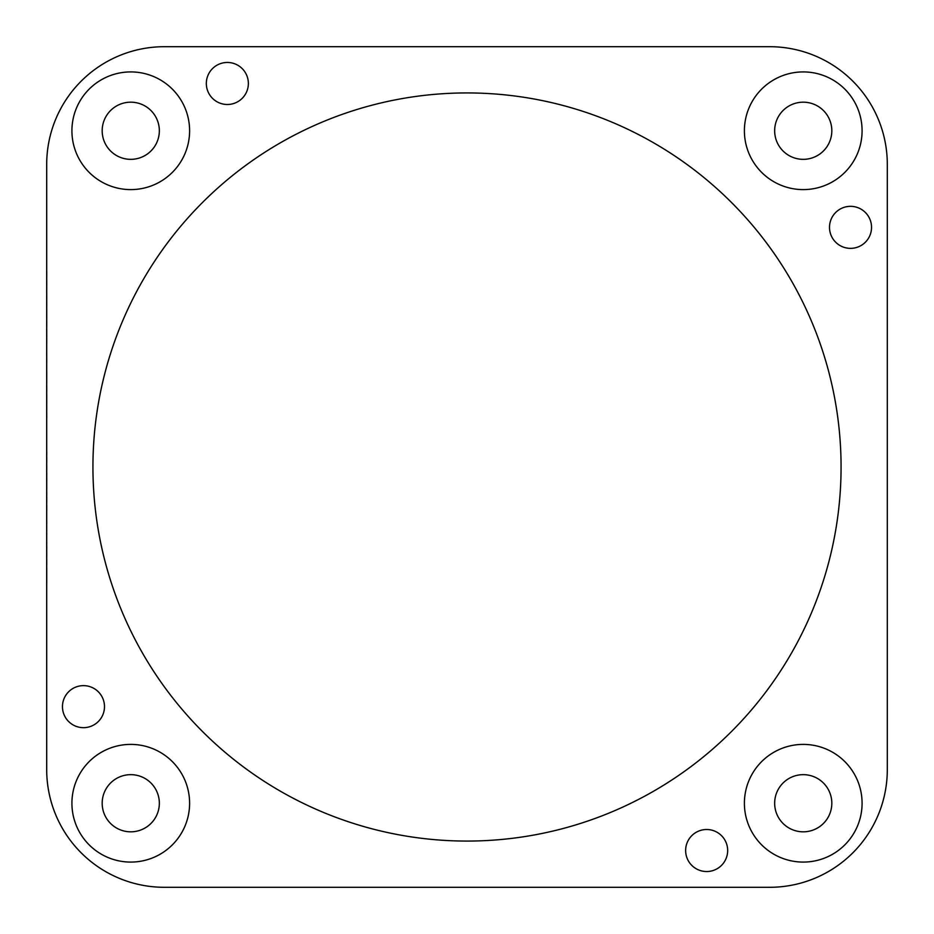 <?xml version="1.0" encoding="UTF-8"?>
<svg xmlns="http://www.w3.org/2000/svg" width="934" height="934" viewBox="0 0 934 934"><rect width="100%" height="100%" fill="white"/><g stroke="black" fill="none" stroke-linecap="round" stroke-linejoin="round"><path stroke-width="0.7" stroke-dasharray="4.67 3.5" d="M850.524 248.362A21.015 21.015 0 0 1 829.509 227.347A21.015 21.015 0 0 1 850.524 206.332A21.015 21.015 0 0 1 871.539 227.347A21.015 21.015 0 0 1 850.524 248.362M83.476 727.668A21.015 21.015 0 0 1 62.461 706.653A21.015 21.015 0 0 1 83.476 685.638A21.015 21.015 0 0 1 104.491 706.653A21.015 21.015 0 0 1 83.476 727.668M706.653 871.539A21.015 21.015 0 0 1 685.638 850.524A21.015 21.015 0 0 1 706.653 829.509A21.015 21.015 0 0 1 727.668 850.524A21.015 21.015 0 0 1 706.653 871.539M227.347 104.491A21.015 21.015 0 0 1 206.332 83.476A21.015 21.015 0 0 1 227.347 62.461A21.015 21.015 0 0 1 248.362 83.476A21.015 21.015 0 0 1 227.347 104.491M467 92.933A374.067 374.067 0 0 0 92.933 467A374.067 374.067 0 0 0 467 841.067A374.067 374.067 0 0 0 841.067 467A374.067 374.067 0 0 0 467 92.933M803.24 71.918A58.842 58.842 0 0 0 744.398 130.76A58.842 58.842 0 0 0 803.24 189.602A58.842 58.842 0 0 0 862.082 130.76A58.842 58.842 0 0 0 803.24 71.918M803.24 744.398A58.842 58.842 0 0 0 744.398 803.24A58.842 58.842 0 0 0 803.24 862.082A58.842 58.842 0 0 0 862.082 803.24A58.842 58.842 0 0 0 803.24 744.398M130.76 744.398A58.842 58.842 0 0 0 71.918 803.24A58.842 58.842 0 0 0 130.76 862.082A58.842 58.842 0 0 0 189.602 803.24A58.842 58.842 0 0 0 130.76 744.398M130.76 71.918A58.842 58.842 0 0 0 71.918 130.76A58.842 58.842 0 0 0 130.76 189.602A58.842 58.842 0 0 0 189.602 130.76A58.842 58.842 0 0 0 130.76 71.918M46.7 487.268L46.7 481.512M46.7 523.355L46.7 521.709M46.7 530.29L46.7 529.578L47.039 530.29M47.039 521.709L47.039 523.355M46.7 542.584L46.7 543.273M47.039 542.584L47.039 543.273M46.7 575.449L46.7 568.491M46.7 579.991L46.7 578.87M46.7 570.347L46.7 571.153L47.039 570.347M46.7 329.457L46.7 344.424L47.039 329.457M46.7 313.1L46.7 296.615M46.7 288.513L46.7 297.596M46.7 371.067L47.039 382.94L46.7 371.067M46.7 404.2L46.7 416.634M46.7 400.838L46.7 417.498M46.7 394.136L46.7 400.464M46.7 323.468L46.7 314.034L47.039 323.468M46.7 370.81L46.7 382.975M46.7 350.939L47.039 362.847L46.7 350.939M46.7 164.384L46.7 769.616A117.684 117.684 0 0 0 164.384 887.3L769.616 887.3A117.684 117.684 0 0 0 887.3 769.616L887.3 164.384A117.684 117.684 0 0 0 769.616 46.7L164.384 46.7A117.684 117.684 0 0 0 46.7 164.384M47.039 564.171L46.7 546.238L46.7 564.171M47.039 510.022L46.7 492.09L46.7 510.022M47.039 469.965L46.7 452.044L46.7 469.965M803.24 159.34A28.58 28.58 0 0 1 774.66 130.76A28.58 28.58 0 0 1 803.24 102.18A28.58 28.58 0 0 1 831.82 130.76A28.58 28.58 0 0 1 803.24 159.34M803.24 831.82A28.58 28.58 0 0 1 774.66 803.24A28.58 28.58 0 0 1 803.24 774.66A28.58 28.58 0 0 1 831.82 803.24A28.58 28.58 0 0 1 803.24 831.82M130.76 831.82A28.58 28.58 0 0 1 102.18 803.24A28.58 28.58 0 0 1 130.76 774.66A28.58 28.58 0 0 1 159.34 803.24A28.58 28.58 0 0 1 130.76 831.82M130.76 159.34A28.58 28.58 0 0 1 102.18 130.76A28.58 28.58 0 0 1 130.76 102.18A28.58 28.58 0 0 1 159.34 130.76A28.58 28.58 0 0 1 130.76 159.34M47.039 382.975L46.7 376.752M47.039 376.752L47.039 370.81M47.039 326.865L47.039 314.034L46.7 326.865M47.039 400.464L46.7 387.05M47.039 387.05L47.039 394.136M47.039 417.498L46.7 404.048M47.039 404.048L46.7 387.12M47.039 387.12L47.039 400.838M47.039 416.634L46.7 410.423M47.039 410.423L47.039 404.2M47.039 297.596L46.7 271.736M47.039 271.736L47.039 288.513M47.039 296.615L46.7 312.61L46.7 280.597M47.039 280.597L46.7 301.297M47.039 301.297L47.039 313.1M47.039 336.567L47.039 335.248L47.039 336.567M47.039 338.972L47.039 337.816L47.039 338.972M47.039 341.003L47.039 340.034L47.039 341.003M47.039 342.615L47.039 341.867L47.039 342.615M47.039 569.039L47.039 574.725L46.7 568.281M47.039 578.87L46.7 573.336M47.039 573.336L47.039 571.129L46.7 573.581M47.039 573.581L47.039 579.991M47.039 568.281L46.7 574.749M47.039 574.749L46.7 583.692M47.039 583.692L46.7 577.784M47.039 577.784L46.7 582.582M47.039 582.582L47.039 575.449M47.039 564.276L47.039 546.238L46.7 564.276M47.039 534.341L47.039 533.629L46.7 534.341M47.039 510.127L47.039 492.09L46.7 510.127M47.039 481.512L46.7 473.923M47.039 473.923L46.7 485.05M47.039 485.05L46.7 480.193M47.039 480.193L46.7 473.795M47.039 473.795L46.7 473.176M47.039 473.176L46.7 480.146M47.039 480.146L46.7 488.762M47.039 488.762L46.7 477.636M47.039 477.636L46.7 481.594M47.039 481.594L46.7 486.766M47.039 470.071L47.039 452.044L46.7 470.071"/><path stroke-width="1.4" d="M850.524 206.332A21.015 21.015 0 0 0 829.509 227.347A21.015 21.015 0 0 0 850.524 248.362A21.015 21.015 0 0 0 871.539 227.347A21.015 21.015 0 0 0 850.524 206.332M83.476 727.668A21.015 21.015 0 0 0 104.491 706.653A21.015 21.015 0 0 0 83.476 685.638A21.015 21.015 0 0 0 62.461 706.653A21.015 21.015 0 0 0 83.476 727.668M706.653 871.539A21.015 21.015 0 0 0 727.668 850.524A21.015 21.015 0 0 0 706.653 829.509A21.015 21.015 0 0 0 685.638 850.524A21.015 21.015 0 0 0 706.653 871.539M227.347 104.491A21.015 21.015 0 0 0 248.362 83.476A21.015 21.015 0 0 0 227.347 62.461A21.015 21.015 0 0 0 206.332 83.476A21.015 21.015 0 0 0 227.347 104.491M467 841.067A374.067 374.067 0 0 0 841.067 467A374.067 374.067 0 0 0 467 92.933A374.067 374.067 0 0 0 92.933 467A374.067 374.067 0 0 0 467 841.067M803.24 189.602A58.842 58.842 0 0 0 862.082 130.76A58.842 58.842 0 0 0 803.24 71.918A58.842 58.842 0 0 0 744.398 130.76A58.842 58.842 0 0 0 803.24 189.602M803.24 862.082A58.842 58.842 0 0 0 862.082 803.24A58.842 58.842 0 0 0 803.24 744.398A58.842 58.842 0 0 0 744.398 803.24A58.842 58.842 0 0 0 803.24 862.082M130.76 862.082A58.842 58.842 0 0 0 189.602 803.24A58.842 58.842 0 0 0 130.76 744.398A58.842 58.842 0 0 0 71.918 803.24A58.842 58.842 0 0 0 130.76 862.082M769.616 46.7L164.384 46.7A117.684 117.684 0 0 0 46.7 164.384L46.7 769.616A117.684 117.684 0 0 0 164.384 887.3L769.616 887.3A117.684 117.684 0 0 0 887.3 769.616L887.3 164.384A117.684 117.684 0 0 0 769.616 46.7M130.76 189.602A58.842 58.842 0 0 0 189.602 130.76A58.842 58.842 0 0 0 130.76 71.918A58.842 58.842 0 0 0 71.918 130.76A58.842 58.842 0 0 0 130.76 189.602M803.24 102.18A28.58 28.58 0 0 0 774.66 130.76A28.58 28.58 0 0 0 803.24 159.34A28.58 28.58 0 0 0 831.82 130.76A28.58 28.58 0 0 0 803.24 102.18M803.24 774.66A28.58 28.58 0 0 0 774.66 803.24A28.58 28.58 0 0 0 803.24 831.82A28.58 28.58 0 0 0 831.82 803.24A28.58 28.58 0 0 0 803.24 774.66M130.76 774.66A28.58 28.58 0 0 0 102.18 803.24A28.58 28.58 0 0 0 130.76 831.82A28.58 28.58 0 0 0 159.34 803.24A28.58 28.58 0 0 0 130.76 774.66M130.76 102.18A28.58 28.58 0 0 0 102.18 130.76A28.58 28.58 0 0 0 130.76 159.34A28.58 28.58 0 0 0 159.34 130.76A28.58 28.58 0 0 0 130.76 102.18"/></g></svg>
